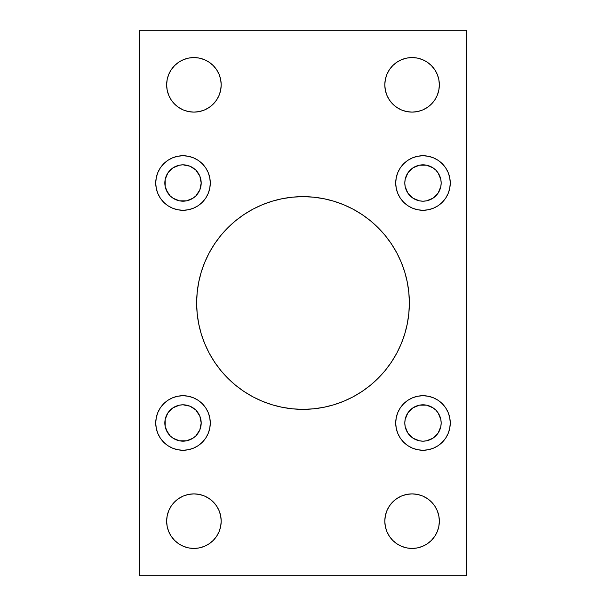 <?xml version="1.0" encoding="UTF-8"?>
<svg xmlns="http://www.w3.org/2000/svg" width="606" height="606" viewBox="0 0 606 606"><rect width="100%" height="100%" fill="white"/><g stroke="black" fill="none" stroke-linecap="round" stroke-linejoin="round"><path stroke-width="0.91" d="M409.353 303A106.353 106.353 0 0 1 303 409.353A106.353 106.353 0 0 1 196.647 303L197.162 313.423L198.692 323.748L201.23 333.876L204.745 343.7L209.206 353.131L214.569 362.085L220.789 370.471L227.795 378.205L235.529 385.211L243.915 391.431L252.869 396.794L262.3 401.255L272.124 404.77L282.252 407.308L292.577 408.838L303 409.353L313.423 408.838L323.748 407.308L333.876 404.77L343.7 401.255L353.131 396.794L362.085 391.431L370.471 385.211L378.205 378.205L385.211 370.471L391.431 362.085L396.794 353.131L401.255 343.7L404.77 333.876L407.308 323.748L408.838 313.423L409.353 303L408.838 292.577L407.308 282.252L404.77 272.124L401.255 262.3L396.794 252.869L391.431 243.915L385.211 235.529L378.205 227.795L370.471 220.789L362.085 214.569L353.131 209.206L343.7 204.745L333.876 201.23L323.748 198.692L313.423 197.162L303 196.647L292.577 197.162L282.252 198.692L272.124 201.23L262.3 204.745L252.869 209.206L243.915 214.569L235.529 220.789L227.795 227.795L220.789 235.529L214.569 243.915L209.206 252.869L204.745 262.3L201.23 272.124L198.692 282.252L197.162 292.577L196.647 303A106.353 106.353 0 0 1 303 196.647A106.353 106.353 0 0 1 409.353 303M450.258 422.988A27.27 27.27 0 0 1 422.988 450.258A27.27 27.27 0 0 1 395.718 422.988L396.241 428.306L397.794 433.426L400.316 438.138L403.702 442.274L407.838 445.66L412.55 448.182L417.67 449.735L422.988 450.258L428.306 449.735L433.426 448.182L438.138 445.66L442.274 442.274L445.66 438.138L448.182 433.426L449.735 428.306L450.258 422.988L449.735 417.67L448.182 412.55L445.66 407.838L442.274 403.702L438.138 400.316L433.426 397.794L428.306 396.241L422.988 395.718L417.67 396.241L412.55 397.794L407.838 400.316L403.702 403.702L400.316 407.838L397.794 412.55L396.241 417.67L395.718 422.988A27.27 27.27 0 0 1 422.988 395.718A27.27 27.27 0 0 1 450.258 422.988L449.735 417.67M450.258 183.012A27.27 27.27 0 0 1 422.988 210.282A27.27 27.27 0 0 1 395.718 183.012L396.241 188.33L397.794 193.45L400.316 198.162L403.702 202.298L407.838 205.684L412.55 208.206L417.67 209.759L422.988 210.282L428.306 209.759L433.426 208.206L438.138 205.684L442.274 202.298L445.66 198.162L448.182 193.45L449.735 188.33L450.258 183.012L449.735 177.694L448.182 172.574L445.66 167.862L442.274 163.726L438.138 160.34L433.426 157.818L428.306 156.265L422.988 155.742L417.67 156.265L412.55 157.818L407.838 160.34L403.702 163.726L400.316 167.862L397.794 172.574L396.241 177.694L395.718 183.012A27.27 27.27 0 0 1 422.988 155.742A27.27 27.27 0 0 1 450.258 183.012L449.735 177.694M210.282 422.988A27.27 27.27 0 0 1 183.012 450.258A27.27 27.27 0 0 1 155.742 422.988L156.265 428.306L157.818 433.426L160.34 438.138L163.726 442.274L167.862 445.66L172.574 448.182L177.694 449.735L183.012 450.258L188.33 449.735L193.45 448.182L198.162 445.66L202.298 442.274L205.684 438.138L208.206 433.426L209.759 428.306L210.282 422.988L209.759 417.67L208.206 412.55L205.684 407.838L202.298 403.702L198.162 400.316L193.45 397.794L188.33 396.241L183.012 395.718L177.694 396.241L172.574 397.794L167.862 400.316L163.726 403.702L160.34 407.838L157.818 412.55L156.265 417.67L155.742 422.988A27.27 27.27 0 0 1 183.012 395.718A27.27 27.27 0 0 1 210.282 422.988M210.282 183.012A27.27 27.27 0 0 1 183.012 210.282A27.27 27.27 0 0 1 155.742 183.012L156.265 188.33L157.818 193.45L160.34 198.162L163.726 202.298L167.862 205.684L172.574 208.206L177.694 209.759L183.012 210.282L188.33 209.759L193.45 208.206L198.162 205.684L202.298 202.298L205.684 198.162L208.206 193.45L209.759 188.33L210.282 183.012L209.759 177.694L208.206 172.574L205.684 167.862L202.298 163.726L198.162 160.34L193.45 157.818L188.33 156.265L183.012 155.742L177.694 156.265L172.574 157.818L167.862 160.34L163.726 163.726L160.34 167.862L157.818 172.574L156.265 177.694L155.742 183.012A27.27 27.27 0 0 1 183.012 155.742A27.27 27.27 0 0 1 210.282 183.012M438.827 526.478L439.35 521.16A27.27 27.27 0 0 1 412.08 548.43A27.27 27.27 0 0 1 384.81 521.16L385.333 526.478L386.886 531.598L389.408 536.31L392.794 540.446L396.93 543.832L401.642 546.354L406.762 547.907L412.08 548.43L417.398 547.907L422.518 546.354L427.23 543.832L431.366 540.446L434.752 536.31L437.274 531.598L438.827 526.478L439.35 521.16L438.827 515.842L437.274 510.722L434.752 506.01L431.366 501.874L427.23 498.488L422.518 495.966L417.398 494.413L412.08 493.89L406.762 494.413L401.642 495.966L396.93 498.488L392.794 501.874L389.408 506.01L386.886 510.722L385.333 515.842L384.81 521.16A27.27 27.27 0 0 1 412.08 493.89A27.27 27.27 0 0 1 439.35 521.16L438.827 515.842L437.274 510.722L434.752 506.01M167.173 515.842L166.65 521.16A27.27 27.27 0 0 1 193.92 493.89A27.27 27.27 0 0 1 221.19 521.16A27.27 27.27 0 0 1 193.92 548.43A27.27 27.27 0 0 1 166.65 521.16L167.173 526.478L168.726 531.598L171.248 536.31L174.634 540.446L178.77 543.832L183.482 546.354L188.602 547.907L193.92 548.43L199.238 547.907L204.358 546.354L209.07 543.832L213.206 540.446L216.592 536.31L219.114 531.598L220.667 526.478L221.19 521.16L220.667 515.842L219.114 510.722L216.592 506.01L213.206 501.874L209.07 498.488L204.358 495.966L199.238 494.413L193.92 493.89L188.602 494.413L183.482 495.966L178.77 498.488L174.634 501.874L171.248 506.01L168.726 510.722L167.173 515.842L166.65 521.16L167.173 526.478L168.726 531.598L171.248 536.31M438.827 90.158L439.35 84.84A27.27 27.27 0 0 1 412.08 112.11A27.27 27.27 0 0 1 384.81 84.84L385.333 90.158L386.886 95.278L389.408 99.99L392.794 104.126L396.93 107.512L401.642 110.034L406.762 111.587L412.08 112.11L417.398 111.587L422.518 110.034L427.23 107.512L431.366 104.126L434.752 99.99L437.274 95.278L438.827 90.158L439.35 84.84L438.827 79.522L437.274 74.402L434.752 69.69L431.366 65.554L427.23 62.168L422.518 59.646L417.398 58.093L412.08 57.57L406.762 58.093L401.642 59.646L396.93 62.168L392.794 65.554L389.408 69.69L386.886 74.402L385.333 79.522L384.81 84.84A27.27 27.27 0 0 1 412.08 57.57A27.27 27.27 0 0 1 439.35 84.84L438.827 79.522L437.274 74.402L434.752 69.69M167.173 79.522L166.65 84.84A27.27 27.27 0 0 1 193.92 57.57A27.27 27.27 0 0 1 221.19 84.84A27.27 27.27 0 0 1 193.92 112.11A27.27 27.27 0 0 1 166.65 84.84L167.173 90.158L168.726 95.278L171.248 99.99L174.634 104.126L178.77 107.512L183.482 110.034L188.602 111.587L193.92 112.11L199.238 111.587L204.358 110.034L209.07 107.512L213.206 104.126L216.592 99.99L219.114 95.278L220.667 90.158L221.19 84.84L220.667 79.522L219.114 74.402L216.592 69.69L213.206 65.554L209.07 62.168L204.358 59.646L199.238 58.093L193.92 57.57L188.602 58.093L183.482 59.646L178.77 62.168L174.634 65.554L171.248 69.69L168.726 74.402L167.173 79.522L166.65 84.84L167.173 90.158L168.726 95.278L171.248 99.99M198.132 172.915L195.867 170.157L199.806 176.058L201.192 183.012A18.18 18.18 0 0 1 183.012 201.192A18.18 18.18 0 0 1 164.832 183.012A18.18 18.18 0 0 1 183.012 164.832A18.18 18.18 0 0 1 201.192 183.012L199.806 189.966L195.867 195.867L198.132 193.109M198.132 412.891L195.867 410.133L199.806 416.034L201.192 422.988A18.18 18.18 0 0 1 183.012 441.168A18.18 18.18 0 0 1 164.832 422.988A18.18 18.18 0 0 1 183.012 404.808A18.18 18.18 0 0 1 201.192 422.988L199.806 429.942L195.867 435.843L198.132 433.085M439.782 176.058L438.108 172.915L440.82 179.467L441.168 183.012A18.18 18.18 0 0 1 422.988 201.192A18.18 18.18 0 0 1 404.808 183.012A18.18 18.18 0 0 1 422.988 164.832A18.18 18.18 0 0 1 441.168 183.012L440.82 186.557L438.108 193.109L439.782 189.966M439.782 416.034L438.108 412.891L440.82 419.443L441.168 422.988A18.18 18.18 0 0 1 422.988 441.168A18.18 18.18 0 0 1 404.808 422.988A18.18 18.18 0 0 1 422.988 404.808A18.18 18.18 0 0 1 441.168 422.988L440.82 426.533L438.108 433.085L439.782 429.942M139.38 30.3L139.38 575.7L466.62 575.7L466.62 30.3L139.38 30.3L466.62 30.3L466.62 575.7L139.38 575.7L139.38 30.3M220.789 370.471L227.795 378.205M235.529 385.211L243.915 391.431L252.869 396.794L262.3 401.255M282.252 407.308L292.577 408.838L303 409.353L313.423 408.838L323.748 407.308M343.7 401.255L353.131 396.794M404.77 333.876L407.308 323.748M385.211 235.529L378.205 227.795M370.471 220.789L362.085 214.569L353.131 209.206L343.7 204.745M323.748 198.692L313.423 197.162L303 196.647L292.577 197.162L282.252 198.692M262.3 204.745L252.869 209.206M201.23 272.124L198.692 282.252M419.443 200.844L422.988 201.192L419.443 200.844L412.891 198.132L407.868 193.109L410.679 196.389M422.988 201.192L426.533 200.844L422.988 201.192M435.843 195.867L438.108 193.109L433.085 198.132L426.533 200.844M438.108 172.915L435.843 170.157L438.108 172.915M426.533 165.18L419.443 165.18L426.533 165.18L433.085 167.892L435.843 170.157M410.133 170.157L407.868 172.915L412.891 167.892L419.443 165.18M166.218 189.966L170.157 195.867L167.892 193.109L165.18 186.557L165.18 179.467L167.892 172.915L166.218 176.058M179.467 200.844L186.557 200.844L179.467 200.844L172.915 198.132L170.157 195.867M186.557 165.18L183.012 164.832L189.966 166.218L195.321 169.635M183.012 164.832L179.467 165.18L183.012 164.832M170.157 170.157L167.892 172.915L172.915 167.892L179.467 165.18M386.886 95.278L389.408 99.99L392.794 104.126L396.93 107.512L401.642 110.034L406.762 111.587L412.08 112.11L417.398 111.587L422.518 110.034L427.23 107.512M434.752 99.99L437.274 95.278M427.23 62.168L422.518 59.646M417.398 58.093L412.08 57.57L406.762 58.093L401.642 59.646L396.93 62.168L392.794 65.554L389.408 69.69L386.886 74.402M178.77 107.512L183.482 110.034M188.602 111.587L193.92 112.11L199.238 111.587L204.358 110.034L209.07 107.512L213.206 104.126L216.592 99.99L219.114 95.278M219.114 74.402L216.592 69.69L213.206 65.554L209.07 62.168L204.358 59.646L199.238 58.093L193.92 57.57L188.602 58.093L183.482 59.646L178.77 62.168M171.248 69.69L168.726 74.402M178.77 543.832L183.482 546.354M188.602 547.907L193.92 548.43L199.238 547.907L204.358 546.354L209.07 543.832L213.206 540.446L216.592 536.31L219.114 531.598M219.114 510.722L216.592 506.01L213.206 501.874L209.07 498.488L204.358 495.966L199.238 494.413L193.92 493.89L188.602 494.413L183.482 495.966L178.77 498.488M171.248 506.01L168.726 510.722M386.886 531.598L389.408 536.31L392.794 540.446L396.93 543.832L401.642 546.354L406.762 547.907L412.08 548.43L417.398 547.907L422.518 546.354L427.23 543.832M434.752 536.31L437.274 531.598M427.23 498.488L422.518 495.966M417.398 494.413L412.08 493.89L406.762 494.413L401.642 495.966L396.93 498.488L392.794 501.874L389.408 506.01L386.886 510.722M166.218 429.942L170.157 435.843L167.892 433.085L165.18 426.533L165.18 419.443L167.892 412.891L166.218 416.034M179.467 440.82L186.557 440.82L179.467 440.82L172.915 438.108L170.157 435.843M186.557 405.156L183.012 404.808L189.966 406.194L195.321 409.611M183.012 404.808L179.467 405.156L183.012 404.808M170.157 410.133L167.892 412.891L172.915 407.868L179.467 405.156M419.443 440.82L422.988 441.168L419.443 440.82L412.891 438.108L407.868 433.085L410.679 436.365M422.988 441.168L426.533 440.82L422.988 441.168M435.843 435.843L438.108 433.085L433.085 438.108L426.533 440.82M438.108 412.891L435.843 410.133L438.108 412.891M426.533 405.156L419.443 405.156L426.533 405.156L433.085 407.868L435.843 410.133M410.133 410.133L407.868 412.891L412.891 407.868L419.443 405.156M155.742 183.012L156.265 188.33M195.867 195.867L193.109 198.132L186.557 200.844M155.742 422.988L156.265 428.306M195.867 435.843L193.109 438.108L186.557 440.82M407.868 193.109L405.156 186.557L404.808 183.012L405.156 179.467L407.868 172.915M407.868 433.085L405.156 426.533L404.808 422.988L405.156 419.443L407.868 412.891"/></g></svg>
